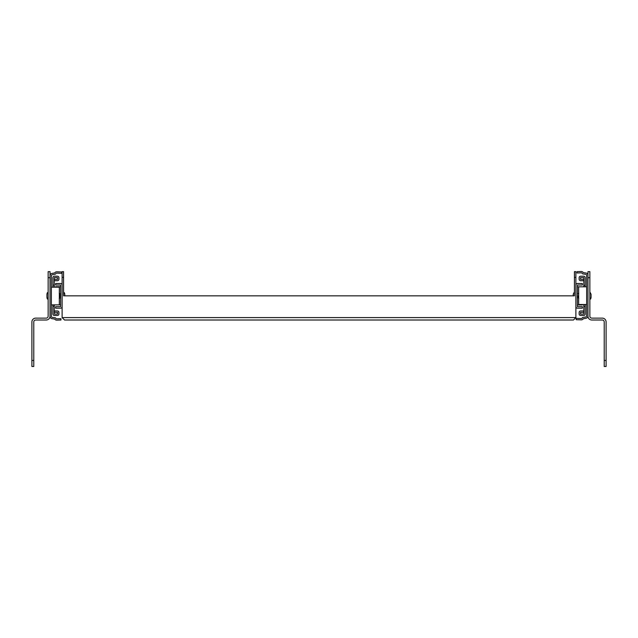 <?xml version="1.0" encoding="UTF-8"?>
<svg xmlns="http://www.w3.org/2000/svg" width="638" height="638" viewBox="0 0 638 638"><rect width="100%" height="100%" fill="white"/><g stroke="black" fill="none" stroke-linecap="round" stroke-linejoin="round"><path stroke-width="0.96" d="M573.219 294.668L573.219 295.841L64.781 295.841L64.781 294.668M63.569 291.901L64.781 294.254L63.569 291.901L64.781 294.254L63.569 291.901L63.569 295.841L574.431 295.841L574.431 291.901L573.219 294.254M59.797 293.903L59.797 297.93L59.797 293.751L59.23 293.177L60.61 293.903M59.797 295.841C59.797 298.448 59.797 298.448 59.797 295.841C59.797 293.169 59.797 293.169 59.797 295.841M589.855 277.705L589.855 271.66L587.965 271.66L587.965 316.193A3.82 3.82 0 0 0 591.785 320.013L602.28 320.013A1.938 1.938 0 0 1 604.218 321.951L604.218 360.438L606.1 360.438L606.1 321.951A3.82 3.82 0 0 0 602.28 318.131L591.785 318.131A1.938 1.938 0 0 1 589.855 316.193L589.855 277.705L587.965 277.705M604.218 360.438L604.218 366.483L606.1 366.483L606.1 360.438M577.39 297.771L578.203 297.771L578.203 295.841C578.203 298.448 578.203 298.448 578.203 295.841C578.203 293.169 578.203 293.169 578.203 295.841M46.941 294.668L46.941 297.013M48.145 277.705L48.145 271.66L50.035 271.66L50.035 316.193A3.82 3.82 0 0 1 46.215 320.013L35.72 320.013A1.938 1.938 0 0 0 33.782 321.951L33.782 360.438L31.9 360.438L31.9 321.951A3.82 3.82 0 0 1 35.72 318.131L46.215 318.131A1.938 1.938 0 0 0 48.145 316.193L48.145 277.705L50.035 277.705L50.035 316.384A2.313 2.313 0 0 0 52.125 318.689L54.724 319.064A2.297 2.297 0 0 0 56.758 320.164L60.961 320.013L60.913 318.689L56.718 318.833A0.965 0.965 0 0 1 55.801 318.266A0.821 0.821 0 0 0 55.171 317.788L52.276 317.365A0.981 0.981 0 0 1 51.359 316.384L51.359 275.696A0.981 0.981 0 0 1 52.276 274.715L55.187 274.196A0.821 0.821 0 0 0 55.793 273.718A0.965 0.965 0 0 1 56.718 273.136L61.758 273.311L61.806 271.987L56.758 271.812A2.297 2.297 0 0 0 54.708 272.936L52.101 273.399A2.313 2.313 0 0 0 50.035 275.696M31.9 360.438L31.9 366.483L33.782 366.483L33.782 360.438M54.908 287.18L54.27 286.956L54.27 277.578L57.556 277.586L57.556 279.348L54.413 279.348L54.413 280.728L57.436 280.728A1.499 1.499 0 0 0 58.935 279.229L58.935 277.705A1.499 1.499 0 0 0 57.436 276.206L54.389 276.198A1.499 1.499 0 0 0 52.89 277.697L52.89 285.146L54.27 285.146M52.922 287.18A1.499 1.499 0 0 1 52.898 287.036L52.89 285.146M54.27 304.868L54.27 306.28L52.89 306.28L52.89 304.868M54.27 306.28L54.27 314.095L57.556 314.095L57.556 312.325L54.413 312.325L54.413 310.953L57.436 310.953A1.499 1.499 0 0 1 58.935 312.445L58.935 313.968A1.499 1.499 0 0 1 57.436 315.467L54.389 315.467A1.499 1.499 0 0 1 52.89 313.968L52.89 306.28M591.059 297.013L591.059 294.668M51.359 287.18L59.342 287.18L59.342 304.868L51.359 304.868M62.117 306.663A1.507 1.507 0 0 1 60.61 308.178L55.642 308.178L55.642 306.663L60.61 306.663L60.61 285.019L55.642 285.019L55.642 283.503L60.61 283.503A1.507 1.507 0 0 1 62.117 285.019M60.61 304.852L59.342 304.852M55.642 287.18L55.642 286.717L60.61 286.717M578.203 297.579L578.203 297.013M583.172 304.501L583.81 304.725L583.81 314.103L580.524 314.095L580.524 312.325L583.666 312.325L583.666 310.953L580.644 310.953A1.499 1.499 0 0 0 579.144 312.445L579.144 313.976A1.499 1.499 0 0 0 580.636 315.475L583.682 315.483A1.499 1.499 0 0 0 585.19 313.984L585.19 306.527L583.81 306.527M585.158 304.501A1.499 1.499 0 0 1 585.182 304.645L585.19 306.527M583.81 286.813L583.81 285.393L585.19 285.393L585.19 286.813M583.81 285.393L583.81 277.586L580.524 277.586L580.524 279.348L583.666 279.348L583.666 280.728L580.644 280.728A1.499 1.499 0 0 1 579.144 279.229L579.144 277.705A1.499 1.499 0 0 1 580.644 276.206L583.69 276.206A1.499 1.499 0 0 1 585.19 277.705L585.19 285.393M587.965 275.297A2.313 2.313 0 0 0 585.875 272.992L583.276 272.609A2.297 2.297 0 0 0 581.242 271.517L577.039 271.66L577.087 272.992L581.282 272.849A0.965 0.965 0 0 1 582.199 273.415A0.821 0.821 0 0 0 582.829 273.893L585.724 274.316A0.981 0.981 0 0 1 586.641 275.297L586.641 315.977A0.981 0.981 0 0 1 585.724 316.958L582.813 317.477A0.821 0.821 0 0 0 582.207 317.963A0.965 0.965 0 0 1 581.282 318.537L576.242 318.362L576.194 319.694L581.242 319.869A2.297 2.297 0 0 0 583.291 318.745L585.899 318.282A2.313 2.313 0 0 0 587.965 315.977M586.641 304.501L578.658 304.501L578.658 286.813L586.641 286.813M575.883 285.019A1.507 1.507 0 0 1 577.39 283.503L582.358 283.503L582.358 285.019L577.39 285.019L577.39 306.663L582.358 306.663L582.358 308.178L577.39 308.178A1.507 1.507 0 0 1 575.883 306.663M582.358 304.501L582.358 304.964L577.39 304.964M577.39 286.829L578.658 286.829M574.431 295.841L574.431 271.66L575.883 271.66L575.883 317.596L573.458 320.013L64.542 320.013L62.117 317.596L575.883 317.596L573.458 320.013M63.569 277.37L62.117 277.37L62.117 271.66L63.569 271.66L63.569 295.841M62.117 277.37L62.117 317.596L64.542 320.013M54.493 287.036L52.898 287.036M59.159 287.18L59.159 286.717M583.587 304.645L585.182 304.645M578.841 304.501L578.841 304.964M575.883 277.37L574.431 277.37M591.059 294.254L589.855 291.901M59.23 298.496L60.61 297.771M48.145 291.901L46.941 294.254L48.145 291.901M48.129 299.764L46.941 297.42M47.379 298.959L46.989 297.946L47.379 298.959M47.379 292.714L46.989 293.727M577.39 293.903L578.77 293.177L578.203 293.735M578.77 298.496L578.203 297.771L578.77 298.496M589.871 299.764L591.059 297.42M590.621 298.959L591.011 297.946M64.342 292.714L64.733 293.727M59.23 293.177L59.797 293.751"/></g></svg>
